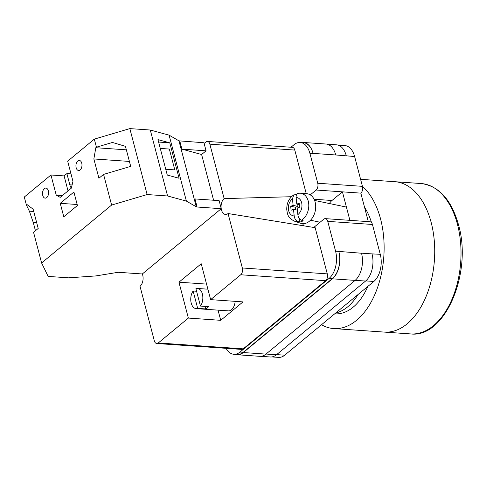 <?xml version="1.0" encoding="UTF-8"?>
<svg xmlns="http://www.w3.org/2000/svg" width="486" height="486" viewBox="0 0 486 486"><rect width="100%" height="100%" fill="white"/><g stroke="black" fill="none" stroke-linecap="round" stroke-linejoin="round"><path stroke-width="0.73" d="M310.262 194.88L316.131 190.026A5.048 3.013 -86 0 0 317.741 183.24L362.441 186.345L354.616 156.516A20.199 12.041 94 0 0 344.878 145.575L338.062 145.101M290.968 147.246L294.066 144.682A20.199 12.041 -86 0 1 300.172 142.471A20.199 12.041 -86 0 1 309.916 153.406L317.741 183.24M226.093 348.328A20.199 12.041 -86 0 0 233.894 354.282A20.199 12.041 -86 0 0 239.999 352.071L243.237 352.295L332.369 278.581A20.199 12.041 -86 0 0 338.803 251.42L361.523 253.236A20.199 12.041 -86 0 0 361.505 253.17L361.523 253.236A20.199 12.041 -86 0 1 355.09 280.398L265.957 354.112A20.199 12.041 -86 0 1 259.846 356.323L237.192 354.75A20.199 12.041 -86 0 0 243.304 352.538L265.957 354.112M313.78 227.454L323.779 219.186A5.048 3.013 -86 0 1 325.31 218.633A5.048 3.013 -86 0 1 327.746 221.367L335.571 251.195A20.199 12.041 -86 0 1 329.137 278.357L239.999 352.071M329.368 203.525A16.415 9.787 -86 0 1 331.981 200.493L342.423 191.855L349.902 220.34M368.303 221.622L360.831 193.136L316.131 190.026M362.441 186.345A5.048 3.013 94 0 1 360.831 193.136M325.31 218.633L370.01 221.744A5.048 3.013 94 0 1 372.446 224.477L380.271 254.306A20.199 12.041 94 0 1 373.837 281.461L284.705 355.181A20.199 12.041 94 0 1 278.593 357.392L271.893 356.924M233.894 354.282L237.132 354.507A20.199 12.041 -86 0 0 243.237 352.295M235.376 354.385A20.199 12.041 -86 0 0 237.192 354.75M338.87 251.663A20.199 12.041 -86 0 1 332.436 278.818L243.304 352.538M301.502 142.562A20.199 12.041 -86 0 1 303.349 142.453A20.199 12.041 -86 0 1 313.087 153.394L313.148 153.631A20.199 12.041 -86 0 0 303.41 142.696L300.172 142.471M371.978 253.728A20.199 12.041 94 0 1 372.021 253.899L380.271 254.306M335.759 155.04A20.199 12.041 -86 0 0 335.741 154.967L354.616 156.516M326.993 144.166L336.537 144.834A20.199 12.041 -86 0 1 346.275 155.769A20.199 12.041 94 0 1 346.324 155.939M355.163 280.331L365.587 281.054A20.199 12.041 -86 0 0 372.021 253.899L361.505 253.17M365.587 281.054L276.455 354.774A20.199 12.041 -86 0 1 270.344 356.985L260.848 356.323M313.087 153.394L335.741 154.967A20.199 12.041 -86 0 0 326.003 144.032L303.349 142.453M297.396 210.159L293.52 209.351L294.182 215.936C294.607 218.749 295.816 220.608 297.821 221.513A14.337 10.303 101.8 0 1 294.473 221.166L300.573 223.262A15.151 10.886 -78.2 0 0 306.071 223.165A15.151 10.886 -78.2 0 0 315.7 207.133A15.151 10.886 -78.2 0 0 306.721 193.714L300.293 193.203A14.337 10.303 101.8 0 1 308.774 204.661A14.337 10.303 101.8 0 1 301.484 220.201C299.485 219.295 298.27 217.436 297.851 214.624L297.183 208.038L299.619 207.17L299.218 203.221L296.788 204.09L296.126 197.504C295.986 194.752 296.867 193.331 298.769 193.234M301.484 220.201L303.179 220.759A14.556 10.455 101.8 0 1 301.369 221.628A14.556 10.455 101.8 0 1 299.516 222.072L297.821 221.513M296.758 194.686L293.811 194.85L292.457 198.817L293.119 205.402L290.689 206.271L291.084 210.219L293.52 209.351M299.127 218.22L299.516 222.072M297.724 204.284L297.936 206.404L295.5 207.273L295.755 209.818M295.5 207.273L290.689 206.271M297.936 206.404L293.119 205.402M299.364 204.63L296.788 204.09M46.711 197.602A5.048 3.013 94 0 1 45.186 198.154A5.048 3.013 94 0 1 42.543 194.2A5.048 3.013 94 0 1 44.36 188.629A5.048 3.013 94 0 1 45.884 188.076A5.048 3.013 94 0 1 48.533 192.031A5.048 3.013 94 0 1 46.711 197.602M80.141 169.954A5.048 3.013 94 0 1 78.611 170.507A5.048 3.013 94 0 1 75.968 166.552A5.048 3.013 94 0 1 77.784 160.981A5.048 3.013 94 0 1 79.309 160.435A5.048 3.013 94 0 1 81.958 164.39A5.048 3.013 94 0 1 80.141 169.954M63.781 216.786L60.252 203.33L73.896 192.037L77.426 205.499L63.781 216.786M26.42 205.104L27.04 204.588L33.139 209.18L38.2 228.463L33.552 232.302L41.602 262.969L48.15 276.413L68.605 277.834L95.924 275.92L118.171 272.288L142.319 273.97L221.245 208.694L219.131 200.621L194.977 198.938L197.097 207.012L196.259 206.787L178.957 140.843L169.098 135.157L150.289 130.029L129.835 128.608L94.314 139.124L67.663 161.17L72.961 181.351L71.351 188.143L60.209 197.359L56.248 195.178L50.951 174.99L24.3 197.03L26.42 205.104L29.373 211.173L33.303 222.594L35.448 230.741M196.259 206.787L186.393 201.095L167.585 195.973L147.13 194.546L111.616 205.068L41.602 262.969M111.616 205.068L103.567 174.401L98.925 178.247L93.865 158.958L95.809 147.714L96.435 147.197L94.314 139.124M103.567 174.401L130.704 166.37L125.443 146.335L112.454 142.453L96.435 147.197M147.13 194.546L129.835 128.608M179.796 141.074L181.916 149.147L206.064 150.83L203.95 142.75L178.957 140.843M70.999 173.885L66.886 173.599L64.097 175.902L50.951 174.99M206.064 150.83L201.611 154.512L213.603 200.238M186.393 201.095L169.098 135.157M167.585 195.973L150.289 130.029M179.073 178.271L169.772 142.835L157.968 139.622L167.269 175.057L179.073 178.271M181.916 149.147L201.611 154.512M197.097 207.012L221.245 208.694M165.744 169.262L174.802 169.893L169.335 149.05L160.277 148.424M158.612 142.058L169.772 142.835M71.333 188.161A10.103 6.02 94 0 1 69.826 184.814L66.886 173.599M77.171 204.503L60.252 203.33M62.336 195.597L56.248 195.178M68.028 190.889L64.097 175.902M126.366 149.84L95.809 147.714M160.362 148.734L160.702 148.455M129.404 161.431L93.865 158.958M33.741 211.477L29.373 211.173M36.723 222.831L33.303 222.594M360.6 179.322L421.131 183.532A75.379 44.937 -86 0 1 457.472 224.344A75.379 44.937 -86 0 1 410.67 333.925L384.377 332.096A75.379 44.937 -86 0 0 431.179 222.515A75.379 44.937 -86 0 0 394.832 181.703A75.379 44.937 94 0 1 431.179 222.515A75.379 44.937 94 0 1 384.377 332.096L333.773 328.579A75.379 44.937 94 0 1 321.507 324.739M362.435 186.326A75.379 44.937 94 0 1 380.574 218.998A75.379 44.937 94 0 1 333.773 328.579M367.835 286.43A60.604 36.128 94 0 1 334.793 313.841L334.696 313.835M358.042 294.522A60.604 36.128 94 0 1 335.735 312.972M364.573 207.382A60.604 36.128 94 0 1 371.529 222.594M205.104 306.399L205.772 308.944A10.103 6.02 -86 0 0 207.236 308.075A10.103 6.02 -86 0 0 208.555 306.636L200.463 306.077A10.103 6.02 94 0 0 202.626 295.148A10.103 6.02 94 0 0 197.492 288.465L207.899 289.188M205.772 308.944L197.68 308.379A10.103 6.02 94 0 1 196.095 308.616L228.456 310.87A10.103 6.02 -86 0 0 231.506 309.764A10.103 6.02 -86 0 0 235.151 301.35M200.463 306.077L195.907 288.702A10.103 6.02 94 0 1 197.492 288.465M196.095 308.616A10.103 6.02 94 0 1 190.962 301.934A10.103 6.02 94 0 1 193.118 291.005L196.575 291.248M197.68 308.379L193.118 291.005M240.722 274.766A5.048 3.013 -86 0 0 242.332 267.974L228.049 213.53L315.165 227.679L327.285 273.879A5.048 3.013 94 0 1 325.675 280.671L240.722 274.766L210.638 299.643L243.006 301.891L220.723 320.323L188.355 318.075L158.278 342.952L243.225 348.857A5.048 3.013 94 0 1 241.7 349.41L156.747 343.505A5.048 3.013 -86 0 0 158.278 342.952M325.675 280.671L243.225 348.857M156.747 343.505A5.048 3.013 -86 0 1 154.311 340.771L140.029 286.327A8.396 5.006 94 0 0 142.349 273.946M206.568 284.11L178.945 282.19L188.355 318.075M178.945 282.19L201.228 263.758L210.638 299.643M228.049 213.53A8.396 5.006 94 0 1 225.188 214.411A8.396 5.006 94 0 1 221.215 208.719M221.173 208.409A8.396 5.006 94 0 1 224.137 198.61L291.466 196.715M209.855 144.166A5.048 3.013 -86 0 0 207.419 141.432L292.365 147.343A5.048 3.013 94 0 1 294.802 150.077L209.855 144.166L224.137 198.61M207.419 141.432A5.048 3.013 -86 0 0 205.888 141.985L204.126 143.443M294.802 150.077L306.241 193.677M303.896 225.85A17.678 10.54 94 0 1 302.614 223.669M218.05 310.147L220.723 320.323M276.637 354.622L284.705 355.181M365.77 280.902L373.837 281.461M327.746 221.367L372.446 224.477M335.571 251.195L338.803 251.42M309.916 153.406L313.148 153.631M266.03 354.051L276.455 354.774M332.436 278.818L355.09 280.398M329.137 278.357L332.369 278.581M331.981 200.493L314.09 199.248M292.457 198.817A9.307 6.689 -78.2 0 0 288.398 209.138A9.307 6.689 -78.2 0 0 294.182 215.936M297.851 214.624A9.307 6.689 -78.2 0 0 301.909 204.302A9.307 6.689 -78.2 0 0 296.126 197.504M72.104 184.972L69.826 184.814M242.332 267.974L327.285 273.879M320.098 222.23L310.499 220.231M293.811 194.843C288.951 198.294 286.6 203.239 286.758 209.685C287.524 213.998 287.445 217.631 294.473 221.166M346.415 207.072L314.612 200.451M298.319 193.24L300.293 193.203M410.67 333.925C445.073 338.371 472.58 272.646 458.523 224.854C451.421 199.722 438.955 185.95 421.131 183.532"/></g></svg>
